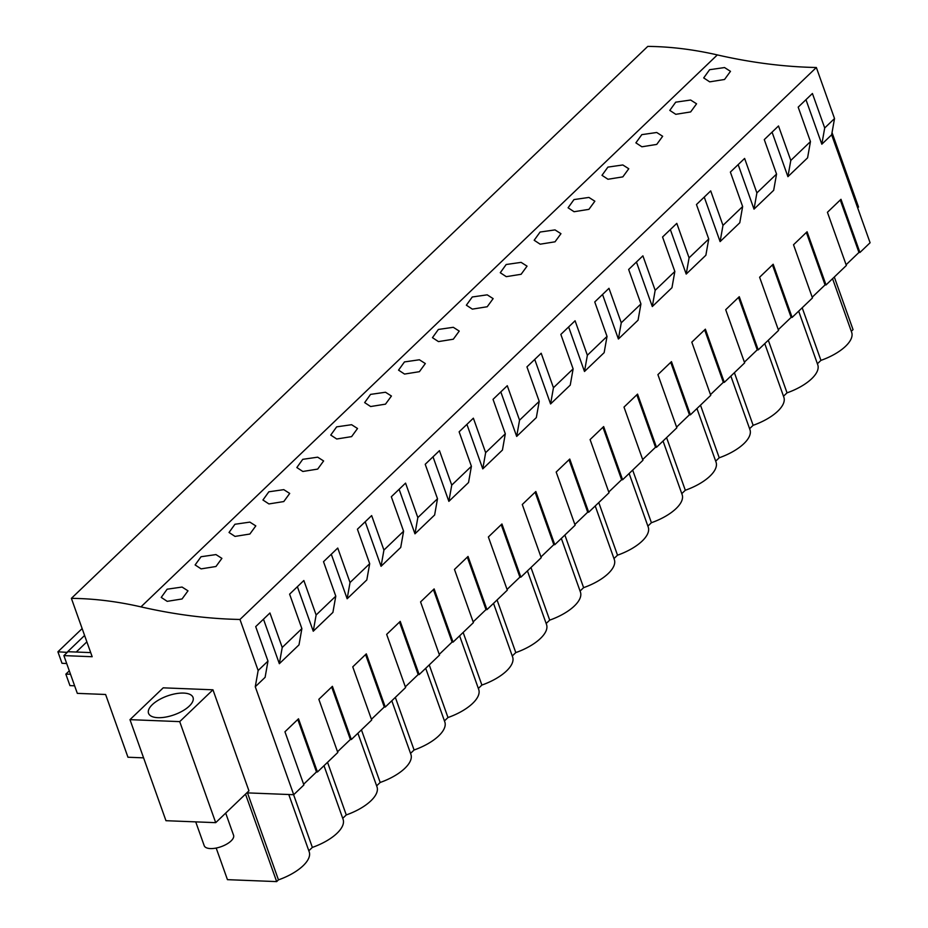 <?xml version="1.0" encoding="UTF-8"?>
<svg xmlns="http://www.w3.org/2000/svg" width="928" height="928" viewBox="0 0 928 928"><rect width="100%" height="100%" fill="white"/><g stroke="black" fill="none" stroke-linecap="round" stroke-linejoin="round"><path stroke-width="1.39" d="M143.585 757.851L127.96 757.236L105.606 694.48L77.326 693.367L63.881 655.609L92.162 656.722L71.386 598.363A402.798 265.025 46.2 0 1 140.952 606.877A598.456 393.762 46.2 0 0 239.969 619.463L258.146 670.515L255.27 686.755L293.712 794.704L246.825 792.86M216.189 848.053L227.453 879.663L276.66 881.6L278.458 879.872L247.486 792.883M245.514 794.124L276.66 881.6M179.719 721.624L129.978 719.652L163.212 687.834L212.953 689.806L248.936 790.842L215.702 822.66L179.719 721.624L212.953 689.806M263.482 619.173L279.34 663.694L299.002 644.867L301.878 628.627L282.216 647.466L269.944 612.99L255.699 626.632L267.972 661.096L258.146 670.515M255.27 686.755L265.106 677.336L267.972 661.096M293.712 794.704L303.885 784.972L284.942 731.786L298.503 718.794L317.446 771.98L337.792 752.504L318.849 699.318L332.41 686.326L351.352 739.512L371.699 720.035L352.756 666.849L366.316 653.857L385.259 707.043L405.594 687.567L386.663 634.381L400.223 621.389L419.154 674.575L439.501 655.098L420.57 601.912L434.13 588.92L453.061 642.106L473.408 622.63L454.476 569.444L468.037 556.452L486.968 609.638L507.314 590.162L488.372 536.976L501.944 523.984L520.875 577.17L541.221 557.693L522.278 504.507L535.839 491.515L554.782 544.701L575.128 525.225L556.185 472.039L569.746 459.047L588.688 512.233L609.023 492.756L590.092 439.57L603.652 426.578L622.595 479.764L642.93 460.288L623.999 407.102L637.559 394.11L656.49 447.296L676.837 427.82L657.906 374.634L671.466 361.642L690.397 414.828L710.744 395.351L691.812 342.165L705.373 329.173L724.304 382.359L744.65 362.883L725.708 309.697L739.268 296.705L758.211 349.891L778.557 330.414L759.614 277.228L773.175 264.236L792.118 317.422L812.464 297.946L793.521 244.76L807.082 231.768L826.024 284.954L846.359 265.478L827.428 212.292L840.988 199.3L859.931 252.486L870.093 242.742L831.65 134.792L821.825 144.2L824.702 127.971L834.527 118.552L831.65 134.792M805.968 99.679L821.825 144.2M772.061 132.147L787.918 176.668L807.58 157.841L810.457 141.601L790.795 160.44L778.511 125.964L764.278 139.606L776.55 174.07L756.888 192.908L744.616 158.433L730.371 172.074L742.644 206.538L722.982 225.376L710.709 190.901L696.464 204.543L708.737 239.006L689.075 257.845L676.802 223.37L662.557 237.011L674.842 271.475L655.168 290.313L642.895 255.838L628.65 269.48L640.935 303.943L621.261 322.782L608.988 288.306L594.755 301.948L607.028 336.412L587.366 355.25L575.082 320.775L560.848 334.416L573.121 368.88L553.459 387.718L541.186 353.243L526.942 366.885L539.214 401.348L519.552 420.187L507.28 385.712L493.035 399.353L505.308 433.817L485.646 452.655L473.373 418.18L459.128 431.822L471.401 466.285L451.739 485.124L439.466 450.648L425.221 464.29L437.506 498.754L417.832 517.592L405.559 483.117L391.326 496.758L403.599 531.222L383.925 550.06L371.652 515.585L357.419 529.227L369.692 563.69L350.03 582.529L337.746 548.054L323.512 561.695L335.785 596.159L316.123 614.997L303.85 580.522L289.606 594.164L301.878 628.627M738.154 164.616L754.012 209.136L773.674 190.31L776.55 174.07M704.248 197.084L720.105 241.605L739.778 222.778L742.644 206.538M670.352 229.552L686.198 274.073L705.872 255.246L708.737 239.006M636.446 262.021L652.303 306.542L671.965 287.715L674.842 271.475M602.539 294.489L618.396 339.01L638.058 320.183L640.935 303.943M568.632 326.958L584.489 371.478L604.151 352.652L607.028 336.412M534.725 359.426L550.582 403.947L570.244 385.12L573.121 368.88M500.818 391.894L516.676 436.415L536.338 417.588L539.214 401.348M466.912 424.363L482.769 468.884L502.442 450.057L505.308 433.817M433.016 456.831L448.862 501.352L468.536 482.525L471.401 466.285M399.11 489.3L414.967 533.82L434.629 514.994L437.506 498.754M365.203 521.768L381.06 566.289L400.722 547.462L403.599 531.222M331.296 554.236L347.153 598.757L366.815 579.93L369.692 563.69M297.389 586.705L313.246 631.226L332.908 612.399L335.785 596.159M859.931 252.486L858.945 252.451L846.104 264.747M826.024 284.954L825.05 284.919L812.197 297.215M792.118 317.422L791.143 317.388L778.29 329.684M758.211 349.891L757.236 349.856L744.395 362.152M724.304 382.359L723.33 382.324L710.488 394.62M690.397 414.828L689.423 414.793L676.582 427.089M656.49 447.296L655.516 447.261L642.675 459.557M622.595 479.764L621.621 479.73L608.768 492.026M588.688 512.233L587.714 512.198L574.861 524.494M554.782 544.701L553.807 544.666L540.954 556.962M520.875 577.17L519.9 577.135L507.059 589.431M486.968 609.638L485.994 609.603L473.152 621.899M453.061 642.106L452.087 642.072L439.246 654.368M419.154 674.575L418.18 674.54L405.339 686.836M385.259 707.043L384.285 707.008L371.432 719.304M351.352 739.512L350.378 739.477L337.525 751.773M317.446 771.98L316.471 771.945L303.63 784.241M851.312 331.296L853.041 329.637L834.307 277.02M832.567 278.678L851.672 332.328A38.002 16.124 160.4 0 1 820.944 360.377L817.406 363.764M798.672 311.147L817.765 364.797A38.002 16.124 160.4 0 1 787.037 392.846L783.499 396.233M764.765 343.615L783.858 397.265A38.002 16.124 160.4 0 1 753.13 425.314L749.592 428.701M730.858 376.084L749.963 429.734A38.002 16.124 160.4 0 1 719.223 457.782L715.685 461.17M696.951 408.552L716.056 462.202A38.002 16.124 160.4 0 1 685.316 490.251L681.778 493.638M663.044 441.02L682.15 494.67A38.002 16.124 160.4 0 1 651.41 522.719L647.883 526.106M629.138 473.489L648.243 527.139A38.002 16.124 160.4 0 1 617.514 555.188L613.976 558.575M595.231 505.957L614.336 559.607A38.002 16.124 160.4 0 1 583.608 587.656L580.07 591.043M561.336 538.426L580.429 592.076A38.002 16.124 160.4 0 1 549.701 620.124L546.163 623.512M527.429 570.894L546.534 624.544A38.002 16.124 160.4 0 1 515.794 652.593L512.256 655.98M493.522 603.362L512.627 657.012A38.002 16.124 160.4 0 1 481.887 685.061L478.349 688.448M459.615 635.831L478.72 689.481A38.002 16.124 160.4 0 1 447.98 717.53L444.442 720.917M425.708 668.299L444.814 721.949A38.002 16.124 160.4 0 1 414.085 749.998L410.547 753.385M391.802 700.768L410.907 754.418A38.002 16.124 160.4 0 1 380.178 782.466L376.64 785.854M357.895 733.236L377 786.886A38.002 16.124 160.4 0 1 346.272 814.935L342.734 818.322M324 765.704L343.093 819.354A38.002 16.124 160.4 0 1 312.365 847.403L308.827 850.79M288.782 794.519L309.198 851.823A38.002 16.124 160.4 0 1 278.458 879.872M63.881 655.609L67.953 651.711L90.7 652.604M71.386 598.363L647.767 46.4A402.798 265.025 46.2 0 1 717.332 54.914A598.456 393.762 46.2 0 0 816.35 67.5L834.527 118.552M239.969 619.463L816.35 67.5M182.062 587.053L167.133 589.199L161.228 597.412L167.202 601.344L182.062 598.966L187.99 590.834L182.062 587.053M656.734 132.495L641.805 134.641L635.889 142.854L641.874 146.786L656.734 144.408L662.662 136.277L656.734 132.495M487.212 294.837L472.271 296.983L466.366 305.196L472.352 309.128L487.212 306.75L493.139 298.619L487.212 294.837M385.491 392.242L370.562 394.388L364.658 402.601L370.632 406.534L385.491 404.156L391.43 396.024L385.491 392.242M419.398 359.774L404.469 361.92L398.553 370.133L404.538 374.065L419.398 371.687L425.326 363.556L419.398 359.774M453.305 327.306L438.376 329.452L432.46 337.664L438.445 341.597L453.305 339.219L459.232 331.087L453.305 327.306M249.876 522.116L234.935 524.262L229.03 532.475L235.016 536.407L249.876 534.029L255.803 525.898L249.876 522.116M215.969 554.584L221.896 558.366L215.969 566.498L201.109 568.876L195.124 564.943L201.04 556.73L215.969 554.584M317.689 457.179L302.748 459.325L296.844 467.538L302.83 471.47L317.689 469.092L323.617 460.961L317.689 457.179M283.782 489.648L268.842 491.794L262.937 500.006L268.923 503.939L283.782 501.561L289.71 493.429L283.782 489.648M351.596 424.711L357.524 428.492L351.596 436.624L336.736 439.002L330.751 435.07L336.655 426.857L351.596 424.711M588.92 197.432L594.86 201.214L588.92 209.345L574.072 211.723L568.087 207.791L573.991 199.578L588.92 197.432M555.025 229.9L560.953 233.682L555.025 241.814L540.166 244.192L534.18 240.259L540.084 232.046L555.025 229.9M521.118 262.369L527.046 266.15L521.118 274.282L506.259 276.66L500.273 272.728L506.178 264.515L521.118 262.369M690.641 100.027L675.712 102.173L669.796 110.386L675.781 114.318L690.641 111.94L696.568 103.808L690.641 100.027M622.827 164.964L628.766 168.745L622.827 176.877L607.968 179.255L601.994 175.322L607.898 167.11L622.827 164.964M724.548 67.558L730.475 71.34L724.548 79.472L709.688 81.85L703.702 77.917L709.607 69.704L724.548 67.558M824.702 127.971L812.418 93.496L798.184 107.138L810.457 141.601M160.73 698.842A23.618 10.022 -19.6 0 0 148.538 713.307A23.618 10.022 -19.6 0 0 180.844 711.915A23.618 10.022 -19.6 0 0 193.036 697.45A23.618 10.022 -19.6 0 0 160.73 698.842M129.978 719.652L165.961 820.7L215.702 822.66M279.34 663.694L282.216 647.466M297.795 719.49L316.471 771.945M293.596 794.704L312.365 847.403M857.681 207.884L858.539 207.06L832.033 132.623M840.269 199.996L858.945 252.451M787.918 176.668L790.795 160.44M802.198 307.76L820.944 360.377M313.246 631.226L316.123 614.997M331.69 687.022L350.378 739.477M327.538 762.317L346.272 814.935M347.153 598.757L350.03 582.529M365.597 654.553L384.285 707.008M361.433 729.849L380.178 782.466M381.06 566.289L383.925 550.06M399.504 622.085L418.18 674.54M395.34 697.38L414.085 749.998M414.967 533.82L417.832 517.592M433.411 589.616L452.087 642.072M429.246 664.912L447.98 717.53M448.862 501.352L451.739 485.124M467.318 557.148L485.994 609.603M463.153 632.444L481.887 685.061M482.769 468.884L485.646 452.655M501.224 524.68L519.9 577.135M497.06 599.975L515.794 652.593M516.676 436.415L519.552 420.187M535.131 492.211L553.807 544.666M530.967 567.507L549.701 620.124M550.582 403.947L553.459 387.718M569.026 459.743L587.714 512.198M564.874 535.038L583.608 587.656M584.489 371.478L587.366 355.25M602.933 427.274L621.621 479.73M598.769 502.57L617.514 555.188M618.396 339.01L621.261 322.782M636.84 394.806L655.516 447.261M632.676 470.102L651.41 522.719M652.303 306.542L655.168 290.313M670.747 362.338L689.423 414.793M666.582 437.633L685.316 490.251M686.198 274.073L689.075 257.845M704.654 329.869L723.33 382.324M700.489 405.165L719.223 457.782M720.105 241.605L722.982 225.376M738.56 297.401L757.236 349.856M734.396 372.696L753.13 425.314M754.012 209.136L756.888 192.908M772.467 264.932L791.143 317.388M768.303 340.228L787.037 392.846M806.362 232.464L825.05 284.919M70.505 674.227L65.853 674.134L69.31 670.84M74.634 685.804L69.948 685.618L65.853 674.134M66.712 663.555L61.99 663.276L57.907 651.792L67.245 652.384M76.235 652.036L86.872 641.851M67.164 652.164L84.599 635.471M57.907 651.792L82.14 628.581M225.69 813.102L233.566 835.235A15.59 6.612 160.4 0 1 225.527 844.77A15.59 6.612 160.4 0 1 204.206 845.686L195.727 821.872M140.952 606.877L717.332 54.914"/></g></svg>
